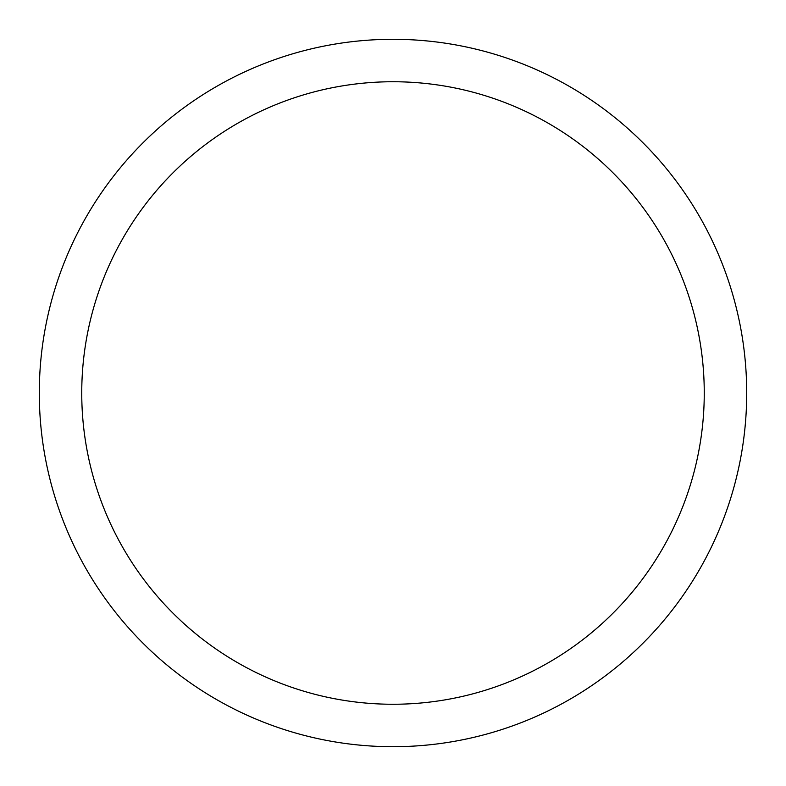 <?xml version="1.0" encoding="UTF-8"?>
<svg xmlns="http://www.w3.org/2000/svg" width="786" height="786" viewBox="0 0 786 786"><rect width="100%" height="100%" fill="white"/><g stroke="black" fill="none" stroke-linecap="round" stroke-linejoin="round"><path stroke-width="1.18" d="M704.256 393A311.256 311.256 0 0 0 393 81.744A311.256 311.256 0 0 0 81.744 393A311.256 311.256 0 0 0 393 704.256A311.256 311.256 0 0 0 704.256 393M39.3 393A353.7 353.7 0 0 1 393 39.3A353.7 353.7 0 0 1 746.7 393A353.7 353.7 0 0 1 393 746.7A353.7 353.7 0 0 1 39.3 393"/></g></svg>
